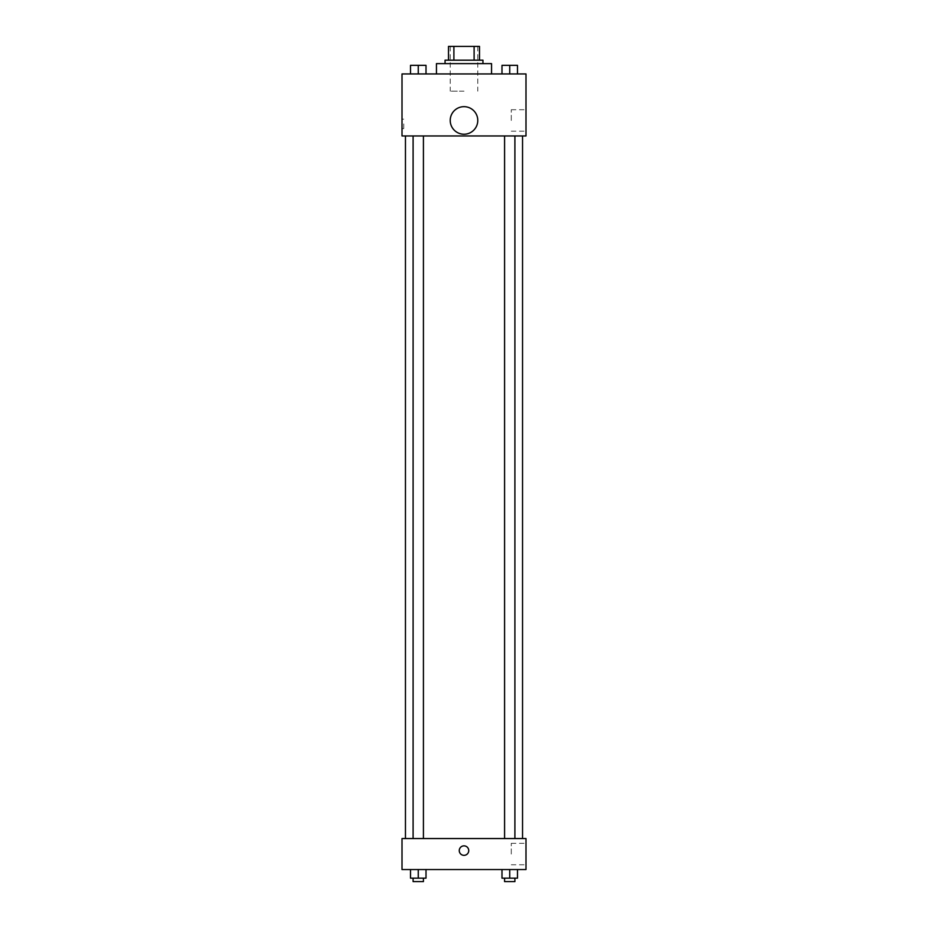 <?xml version="1.0" encoding="UTF-8"?>
<svg xmlns="http://www.w3.org/2000/svg" width="928" height="928" viewBox="0 0 928 928"><rect width="100%" height="100%" fill="white"/><g stroke="black" fill="none" stroke-linecap="round" stroke-linejoin="round"><path stroke-width="0.7" stroke-dasharray="4.64 3.48" d="M464 91.176L450.219 91.176L464 91.176M464 46.4L450.219 46.4L464 46.4M474.104 60.181L474.104 46.4L479.498 46.4L479.498 60.181L453.896 60.181L479.498 60.181M474.104 46.4L448.502 46.4M453.896 60.181L448.502 60.181L453.896 60.181L453.896 46.4M482.943 60.181L445.057 60.181M445.057 63.626L482.943 63.626L445.057 63.626M436.45 63.626L491.55 63.626M464 73.95L436.45 73.95L464 73.95M410.512 73.95L426.01 73.95L410.512 73.95L426.01 73.95L410.512 73.95L426.01 73.95L418.261 73.95L418.261 65.343L410.512 65.343L423.423 65.343L410.512 65.343L410.512 73.95L418.261 73.95L410.512 73.95L410.512 65.343L410.512 73.95L426.01 73.95L418.261 73.95L418.261 65.343L426.01 65.343L413.099 65.343L426.01 65.343L426.01 73.95L426.01 65.343M501.99 73.95L517.488 73.95L501.99 73.95L517.488 73.95L501.99 73.95L517.488 73.95L509.739 73.95L509.739 65.343L501.99 65.343L514.901 65.343L501.99 65.343L501.99 73.95L509.739 73.95L501.99 73.95L501.99 65.343L501.99 73.95L517.488 73.95L509.739 73.95L509.739 65.343L517.488 65.343L504.577 65.343L517.488 65.343L517.488 73.95L517.488 65.343M525.99 73.95L402.01 73.95L402.01 135.952L525.99 135.952L525.99 73.95M402.01 123.888L402.01 128.632L402.01 123.888M464 135.952L405.455 135.952L464 135.952M509.739 135.952L504.577 135.952L509.739 135.952M418.261 135.952L413.099 135.952L418.261 135.952M525.99 120.454L525.99 109.724L525.99 120.454M464 106.674A13.781 13.781 0 0 0 452.064 127.333A13.781 13.781 0 0 0 475.936 127.333A13.781 13.781 0 0 0 464 106.674A13.781 13.781 0 0 0 452.064 127.333A13.781 13.781 0 0 0 475.936 127.333A13.781 13.781 0 0 0 464 106.674M464 134.224A13.781 13.781 0 0 1 452.064 113.564A13.781 13.781 0 0 1 475.936 113.564A13.781 13.781 0 0 1 464 134.224M511.282 120.454L511.282 109.724L511.282 120.454M403.738 123.888L403.738 128.632L403.738 123.888M464 838.552L405.455 838.552L464 838.552M509.739 838.552L504.577 838.552L509.739 838.552M418.261 838.552L413.099 838.552L418.261 838.552M525.99 838.552L402.01 838.552L402.01 869.548L525.99 869.548L525.99 838.552M402.01 850.605L402.01 855.338L402.01 850.605M517.488 878.155L509.739 878.155L517.488 878.155L517.488 869.548L501.99 869.548L517.488 869.548L501.99 869.548L517.488 869.548L501.99 869.548L517.488 869.548L501.99 869.548L517.488 869.548L517.488 878.155L501.99 878.155L501.99 869.548L501.99 878.155L514.901 878.155L509.739 878.155L509.739 869.548L509.739 878.155L501.99 878.155L501.99 869.548M426.01 878.155L418.261 878.155L426.01 878.155L426.01 869.548L410.512 869.548L426.01 869.548L410.512 869.548L426.01 869.548L410.512 869.548L426.01 869.548L410.512 869.548L426.01 869.548L426.01 878.155L410.512 878.155L410.512 869.548L410.512 878.155L423.423 878.155L418.261 878.155L418.261 869.548L418.261 878.155L410.512 878.155L410.512 869.548M525.99 854.05L525.99 843.32L525.99 854.05M464 845.872A4.733 4.733 0 0 0 459.894 852.971A4.733 4.733 0 0 0 468.106 852.971A4.733 4.733 0 0 0 464 845.872A4.733 4.733 0 0 0 459.894 852.971A4.733 4.733 0 0 0 468.106 852.971A4.733 4.733 0 0 0 464 845.872M464 855.338A4.733 4.733 0 0 1 459.894 848.238A4.733 4.733 0 0 1 468.106 848.238A4.733 4.733 0 0 1 464 855.338M511.282 854.05L511.282 843.32L511.282 854.05M504.577 878.155L504.577 881.6L514.901 881.6L504.577 881.6L514.901 881.6L514.901 878.155L504.577 878.155L514.901 878.155M509.739 878.155L509.739 869.548M413.099 878.155L413.099 881.6L423.423 881.6L413.099 881.6L423.423 881.6L423.423 878.155L413.099 878.155L423.423 878.155M418.261 878.155L418.261 869.548M504.577 65.343L514.901 65.343M509.739 73.95L509.739 65.343M413.099 65.343L423.423 65.343M418.261 73.95L418.261 65.343M450.219 46.4L450.219 91.176M477.781 46.4L477.781 91.176M511.282 131.173L525.99 131.173M511.282 109.724L525.99 109.724M403.738 119.155L402.01 119.155M403.738 128.632L402.01 128.632M423.423 838.552L423.423 135.952M413.099 838.552L413.099 135.952M514.901 838.552L514.901 135.952M504.577 838.552L504.577 135.952M511.282 864.768L525.99 864.768M511.282 843.32L525.99 843.32"/><path stroke-width="1.39" d="M453.896 60.181L453.896 46.4L448.502 46.4L448.502 60.181L448.502 46.4M453.896 46.4L479.498 46.4L479.498 60.181M474.104 60.181L474.104 46.4M445.057 63.626L445.057 60.181L482.943 60.181L482.943 63.626M491.55 73.95L491.55 63.626L436.45 63.626L436.45 73.95M402.01 73.95L525.99 73.95L525.99 135.952L402.01 135.952L402.01 73.95M464 134.224A13.781 13.781 0 0 1 452.064 113.564A13.781 13.781 0 0 1 475.936 113.564A13.781 13.781 0 0 1 464 134.224M402.01 838.552L525.99 838.552L525.99 869.548L402.01 869.548L402.01 838.552M464 855.338A4.733 4.733 0 0 1 459.894 848.238A4.733 4.733 0 0 1 468.106 848.238A4.733 4.733 0 0 1 464 855.338M501.99 869.548L501.99 878.155L517.488 878.155L517.488 869.548L517.488 878.155M509.739 878.155L509.739 869.548M514.901 878.155L514.901 881.6L504.577 881.6L504.577 878.155M410.512 869.548L410.512 878.155L426.01 878.155L426.01 869.548L426.01 878.155M418.261 878.155L418.261 869.548M423.423 878.155L423.423 881.6L413.099 881.6L413.099 878.155M501.99 73.95L501.99 65.343L517.488 65.343L517.488 73.95L517.488 65.343M509.739 73.95L509.739 65.343M514.901 65.343L504.577 65.343M410.512 73.95L410.512 65.343L426.01 65.343L426.01 73.95L426.01 65.343M418.261 73.95L418.261 65.343M423.423 65.343L413.099 65.343M522.545 838.552L522.545 135.952M405.455 838.552L405.455 135.952M504.577 135.952L504.577 838.552M514.901 135.952L514.901 838.552M423.423 838.552L423.423 135.952M413.099 838.552L413.099 135.952"/></g></svg>

